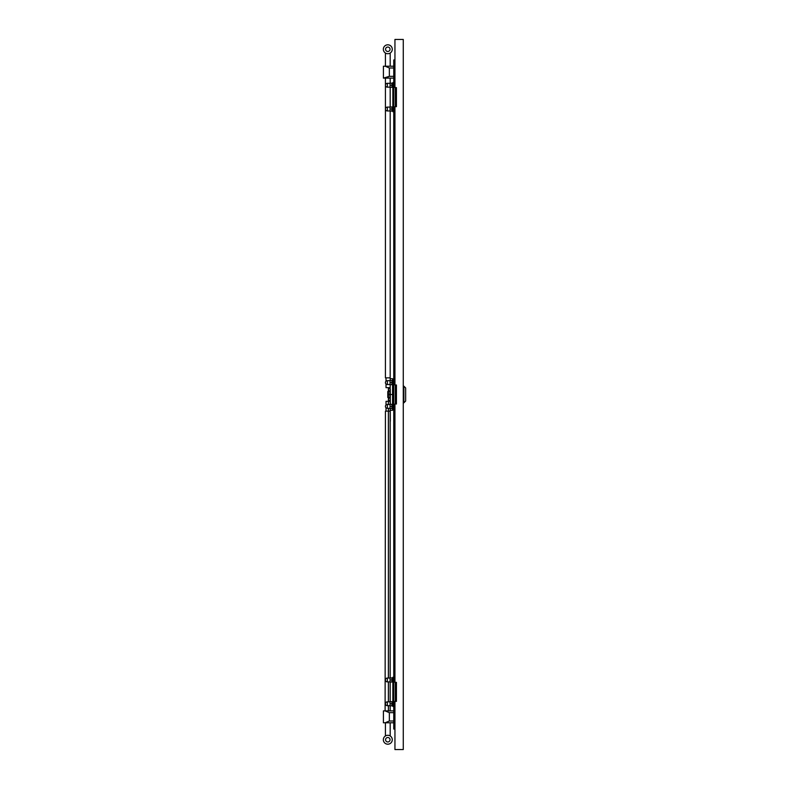 <?xml version="1.0" encoding="UTF-8"?>
<svg xmlns="http://www.w3.org/2000/svg" width="789" height="789" viewBox="0 0 789 789"><rect width="100%" height="100%" fill="white"/><g stroke="black" fill="none" stroke-linecap="round" stroke-linejoin="round"><path stroke-width="1.18" d="M390.072 87.175L387.36 87.175A1.933 1.933 0 0 1 385.426 85.242A1.933 1.933 0 0 1 387.36 83.309L390.072 83.309M391.975 84.058L392.863 84.058M391.975 86.435L392.863 86.435M390.072 107.097L387.36 107.097A1.933 1.933 0 0 0 385.426 109.03A1.933 1.933 0 0 0 387.36 110.963L390.072 110.963M391.975 110.223L392.863 110.223M391.975 107.846L392.863 107.846M391.975 109.03L391.975 106.969L390.072 106.969L390.072 111.091L391.975 111.091L391.975 109.03L390.072 109.03M395.338 106.653L395.338 87.618M394.944 82.569L392.863 82.569L392.863 111.713L393.76 111.713L393.76 59.964L394.944 59.964M394.944 111.713L393.76 111.713L393.76 379.933L392.863 379.933L392.863 409.067L393.76 409.067L393.76 379.933L394.944 379.933M391.975 83.18L391.975 87.303L390.072 87.303L390.072 83.18L391.975 83.18M391.975 85.242L390.072 85.242M390.072 681.903L387.36 681.903A1.933 1.933 0 0 1 385.426 679.97A1.933 1.933 0 0 1 387.36 678.037L390.072 678.037M391.975 678.777L392.863 678.777M391.975 681.154L392.863 681.154M390.072 701.825L387.36 701.825A1.933 1.933 0 0 0 385.426 703.758A1.933 1.933 0 0 0 387.36 705.691L390.072 705.691M391.975 704.942L392.863 704.942M391.975 702.565L392.863 702.565M391.975 703.758L391.975 701.697L390.072 701.697L390.072 705.82L391.975 705.82L391.975 703.758L390.072 703.758M395.338 701.382L395.338 682.347M394.944 677.287L392.863 677.287L392.863 706.431L393.76 706.431L393.76 409.067L394.944 409.067M394.944 706.431L393.76 706.431L393.76 729.036L394.944 729.036M391.975 677.909L391.975 682.031L390.072 682.031L390.072 677.909L391.975 677.909M391.975 679.97L390.072 679.97M390.072 384.539L387.36 384.539A1.933 1.933 0 0 1 385.426 382.606A1.933 1.933 0 0 1 387.36 380.673L390.072 380.673M391.975 381.412L392.863 381.412M391.975 383.799L392.863 383.799M390.072 404.461L387.36 404.461A1.933 1.933 0 0 0 385.426 406.394A1.933 1.933 0 0 0 387.36 408.327L390.072 408.327M391.975 407.588L392.863 407.588M391.975 405.201L392.863 405.201M391.975 406.394L391.975 404.333L390.072 404.333L390.072 408.455L391.975 408.455L391.975 406.394L390.072 406.394M395.338 404.017L395.338 384.983M391.975 380.545L391.975 384.667L390.072 384.667L390.072 380.545L391.975 380.545M391.975 382.606L390.072 382.606M383.405 722.783L385.111 722.783L383.405 722.783L383.405 710.889L385.111 710.889L383.405 710.889M385.426 710.889L393.76 710.889L385.111 710.889L389.352 712.674L385.111 710.889L385.426 411.148L388.375 411.148M385.111 722.783L389.352 721.008L385.111 722.783L393.76 722.783M390.19 710.889L390.19 705.82M390.19 701.697L390.19 682.031M390.19 677.909L390.19 408.455M383.346 739.737A4.458 4.458 0 0 0 387.813 744.195A4.458 4.458 0 0 0 392.271 739.737A4.458 4.458 0 0 0 387.813 735.279A4.458 4.458 0 0 0 383.346 739.737M385.574 739.737A2.229 2.229 0 0 0 387.813 741.966A2.229 2.229 0 0 0 390.042 739.737A2.229 2.229 0 0 0 387.813 737.508A2.229 2.229 0 0 0 385.574 739.737M390.19 735.959L390.19 722.783M385.426 735.959L385.426 722.783M390.19 398.514L389.776 394.5L388.435 394.5M392.567 405.201L392.567 383.799M403.869 386.176L405.654 387.961L405.654 401.039L403.869 402.824L403.869 386.176L403.268 386.176M383.405 66.217L385.111 66.217L383.405 66.217L383.405 78.111L393.76 78.111M385.111 78.111L389.352 76.326L383.405 78.111M385.111 66.217L389.352 67.992L385.111 66.217L393.76 66.217M390.19 78.111L390.19 83.18M390.19 87.303L390.19 106.969M390.19 111.091L390.19 380.535M385.426 78.111L385.426 377.852L386.028 377.852L386.028 381.215M392.271 49.263A4.458 4.458 0 0 1 387.813 53.721A4.458 4.458 0 0 1 383.346 49.263A4.458 4.458 0 0 1 387.813 44.805A4.458 4.458 0 0 1 392.271 49.263M390.042 49.263A2.229 2.229 0 0 1 387.813 51.492A2.229 2.229 0 0 1 385.574 49.263A2.229 2.229 0 0 1 387.813 47.034A2.229 2.229 0 0 1 390.042 49.263M390.19 53.041L390.19 66.217M385.426 53.041L385.426 66.217M386.028 405.004L386.028 401.335L388.375 401.335M388.435 411.148L390.19 411.148M390.19 404.333L390.19 384.667M386.028 383.996L386.028 387.665L390.19 387.665M386.028 377.852L390.19 377.852M388.435 404.461L388.435 387.665M388.435 400.575L388.375 387.665M392.567 381.412L392.567 378.74L390.19 378.74M388.375 389.243L388.375 388.553M388.435 388.553L390.19 388.553M390.308 410.26L392.567 410.26L392.567 407.588M390.308 404.333L390.308 394.5L392.567 394.5M390.19 394.5L390.249 389.46M390.19 400.447L388.435 400.447M388.375 400.447L388.375 399.757M388.435 399.599L389.233 397.478M389.233 391.522L388.435 389.401M388.375 397.478L387.784 397.478L387.784 391.522L388.375 391.522M389.776 391.522L388.435 391.522M389.776 397.478L388.435 397.478M389.776 394.5L390.19 390.486M390.249 404.333L390.308 389.46M390.308 421.267L390.249 408.455M390.308 409.096L390.308 408.455M390.249 421.267L390.249 409.096M386.028 411.148L386.028 407.785M388.375 710.889L388.375 705.691M388.375 701.825L388.375 681.903M388.375 678.037L388.375 408.327M388.375 404.461L388.375 400.575M388.435 710.889L388.435 705.691M388.435 701.825L388.435 681.903M388.435 678.037L388.435 408.327M392.863 95.351L392.863 98.921M394.944 404.017L394.944 682.347L396.433 682.347L396.433 701.382L394.944 701.382L394.944 749.55L403.268 749.55L403.268 39.45L394.944 39.45L394.944 87.618L396.433 87.618L396.433 106.653L394.944 106.653L394.944 384.983L396.433 384.983L396.433 404.017L394.944 404.017M387.36 87.175L387.36 83.309M387.36 107.097L387.36 110.963M387.36 681.903L387.36 678.037M387.36 701.825L387.36 705.691M387.36 384.539L387.36 380.673M387.36 404.461L387.36 408.327M393.76 67.992L389.352 67.992L389.352 76.326L393.76 76.326M393.76 721.008L389.352 721.008L389.352 712.674L393.76 712.674M403.869 402.824L403.268 402.824M388.435 401.335L390.19 401.335"/></g></svg>

